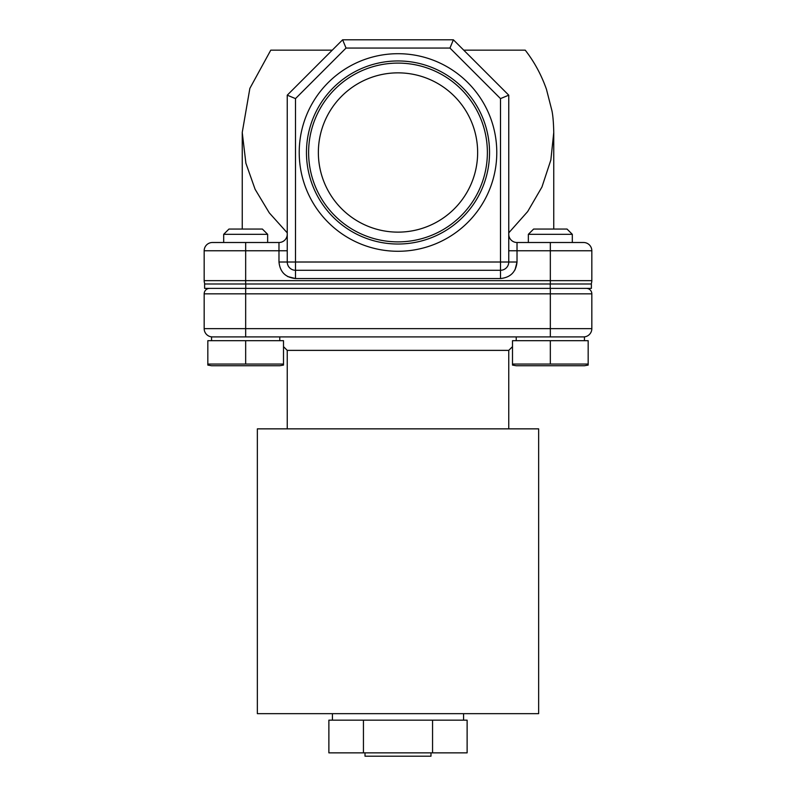 <?xml version="1.0" encoding="UTF-8"?>
<svg xmlns="http://www.w3.org/2000/svg" width="796" height="796" viewBox="0 0 796 796"><rect width="100%" height="100%" fill="white"/><g stroke="black" fill="none" stroke-linecap="round" stroke-linejoin="round"><path stroke-width="1.19" d="M533.628 229.049L567.031 229.049L572.314 234.322L528.355 234.322L533.628 229.049M228.969 229.049L262.372 229.049L267.645 234.322L223.686 234.322L228.969 229.049M267.645 242.501L267.645 234.322M583.558 242.501L550.335 242.501L550.335 280.65L591.826 280.65A8.259 8.259 0 0 1 591.12 283.993A8.259 8.259 0 0 0 591.826 280.65L591.826 250.76A8.259 8.259 0 0 0 583.558 242.501A8.259 8.259 0 0 1 591.826 250.76A8.259 8.259 0 0 0 583.558 242.501A8.259 8.259 0 0 1 591.826 250.76L517.022 250.76L517.022 262.013C515.987 272.003 510.475 277.505 500.495 278.54L295.505 278.54C285.525 277.505 280.013 272.003 278.978 262.013L278.978 242.501L212.442 242.501L223.686 242.501L223.686 234.322M508.753 234.243A8.259 8.259 0 0 0 517.022 242.501L572.314 242.501L572.314 234.322M528.355 242.501L528.355 234.322M299.216 152.494A98.784 98.784 0 0 1 398 53.7A98.784 98.784 0 0 1 496.784 152.494A98.784 98.784 0 0 1 398 251.277A98.784 98.784 0 0 1 299.216 152.494M489.54 152.494A91.54 91.54 0 0 0 398 60.954A91.54 91.54 0 0 0 306.46 152.494A91.54 91.54 0 0 0 398 244.024A91.54 91.54 0 0 0 489.54 152.494M487.381 152.494A89.381 89.381 0 0 0 398 63.103A89.381 89.381 0 0 0 308.619 152.494A89.381 89.381 0 0 0 398 241.875A89.381 89.381 0 0 0 487.381 152.494M477.64 152.494A79.64 79.64 0 0 0 398 72.854A79.64 79.64 0 0 0 318.36 152.494A79.64 79.64 0 0 0 398 232.133A79.64 79.64 0 0 0 477.64 152.494M257.357 713.654L538.643 713.654L538.643 428.855L257.357 428.855L257.357 713.654M508.753 428.855L508.753 350.379L287.247 350.379L283.505 346.648M287.247 428.855L287.247 350.379M463.57 720.161L463.57 713.654M332.43 720.161L332.43 713.654M432.556 752.857L328.877 752.857L328.877 720.161L467.123 720.161L467.123 752.857L432.556 752.857L432.556 720.161M508.753 350.379L512.495 346.648M279.774 340.688L279.774 336.907M584.443 340.688L584.443 336.907L211.557 336.907L211.557 340.688M516.226 340.688L516.226 336.907M584.443 365.742L588.174 365.085L588.174 364.051L512.495 364.051L512.495 365.085L512.495 340.688L588.174 340.688L588.174 365.085L584.443 365.742L516.226 365.742L512.495 365.085L516.226 365.742M279.774 365.742L283.505 365.085L283.505 364.051L207.826 364.051L207.826 365.085L207.826 340.688L283.505 340.688L283.505 365.085L279.774 365.742L211.557 365.742L207.826 365.085L211.557 365.742M463.73 50.158L525.231 50.158C534.275 61.78 541.35 74.824 546.454 89.301L551.946 110.763C552.941 115.559 553.548 122.803 553.757 132.494L553.757 229.049M363.444 752.857L363.444 720.161M550.335 336.907L550.335 328.649L591.826 328.649A8.259 8.259 0 0 1 583.558 336.907A8.259 8.259 0 0 0 591.826 328.649A8.259 8.259 0 0 1 583.558 336.907A8.259 8.259 0 0 0 591.826 328.649L591.826 293.833L550.335 293.833L550.335 328.649L245.666 328.649L245.666 336.907M245.666 288.391L245.666 293.833L204.174 293.833A5.453 5.453 0 0 1 209.627 288.391A5.453 5.453 0 0 0 204.174 293.833A5.453 5.453 0 0 1 209.627 288.391A5.453 5.453 0 0 0 204.174 293.833L204.174 328.649A8.259 8.259 0 0 0 212.442 336.907A8.259 8.259 0 0 1 204.174 328.649L245.666 328.649L245.666 293.833L550.335 293.833L550.335 288.391M245.666 364.051L245.666 340.688M550.335 364.051L550.335 340.688M586.373 288.391A5.453 5.453 0 0 1 591.826 293.833A5.453 5.453 0 0 0 586.373 288.391A5.453 5.453 0 0 1 591.826 293.833A5.453 5.453 0 0 0 586.373 288.391M245.755 288.391L204.612 288.391L204.612 283.993L550.245 283.993L550.245 288.391L245.755 288.391L245.755 283.993M591.388 288.391L591.388 283.993L591.388 288.391L550.245 288.391M365.016 756.2L365.016 752.857L365.016 756.2L430.984 756.2L430.984 752.857M591.388 283.993L550.245 283.993M212.442 242.501A8.259 8.259 0 0 0 204.174 250.76L204.174 280.65A8.259 8.259 0 0 0 204.88 283.993M508.753 95.182L508.753 262.013A8.259 8.259 0 0 1 500.495 270.282L295.505 270.282A8.259 8.259 0 0 1 287.247 262.013L287.247 95.182L342.618 39.8L453.382 39.8L508.753 95.182L500.495 98.604L449.959 48.058L453.382 39.8M278.978 242.501A8.259 8.259 0 0 0 287.247 234.243M553.757 132.494L550.852 159.966L541.957 187L527.668 211.567L508.753 232.85M287.247 232.85L269.297 212.88L255.098 189.279L245.894 163.22L242.233 132.494L249.864 88.366L270.769 50.158L332.27 50.158M287.605 276.53L295.505 278.54L295.505 98.604L287.247 95.182M449.959 48.058L346.041 48.058L342.618 39.8M287.247 250.76L245.666 250.76L245.666 280.65L550.335 280.65L550.335 283.993M204.174 280.65L245.666 280.65L245.666 283.993M245.666 242.501L245.666 250.76L204.174 250.76M515.012 269.924L517.022 262.013L508.753 262.013A8.259 8.259 0 0 1 500.495 270.282L500.495 278.54M278.978 262.013L287.247 262.013A8.259 8.259 0 0 0 295.505 270.282M517.022 242.501L517.022 250.76L508.753 250.76M500.495 270.282L500.495 262.013L287.247 262.013M508.753 262.013L500.495 262.013L500.495 98.604M346.041 48.058L295.505 98.604M242.243 133.151L242.243 229.049"/></g></svg>
